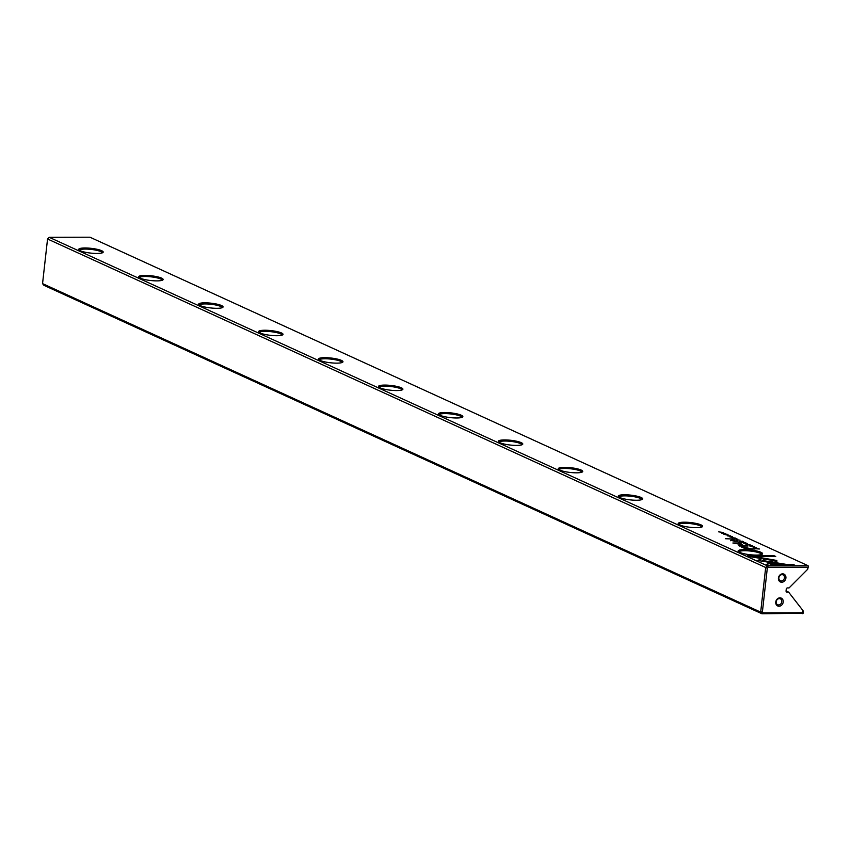 <?xml version="1.0" encoding="UTF-8"?>
<svg xmlns="http://www.w3.org/2000/svg" width="851" height="851" viewBox="0 0 851 851"><rect width="100%" height="100%" fill="white"/><g stroke="black" fill="none" stroke-linecap="round" stroke-linejoin="round"><path stroke-width="1.28" d="M747.444 543.534L743.455 543.204L747.072 543.598L745.21 544.002L747.423 543.715M762.241 557.926L757.901 560.49L780.941 564.245L785.356 564.234L762.326 560.479L765.677 558.49L762.241 557.926L765.07 558.852M758.454 560.586L762.198 558.373M768.293 565.266L794.77 565.192L793.015 564.394L770.921 564.458L773.133 563.139L769.687 562.575L766.528 564.458L768.293 565.266M776.729 560.458L766.432 558.639L765.475 559.203L773.187 560.458L771.059 561.745L774.506 562.309L776.952 560.83M750.88 545.512L752.167 545.842L751.422 546.097L749.178 545.842L751.72 546.236L752.539 545.842L750.88 545.512M751.72 546.236L752.497 546.193M752.167 545.842L751.412 546.225M736.126 539.853L740.062 540.162L736.317 539.938M756.582 547.725L753.358 547.736L756.571 547.842M735.519 538.087L731.041 537.524L735.519 538.087M746.752 544.725L750.082 544.725L746.444 544.491M733.913 538.832L737.86 539.151L736.126 539.034L736.434 538.502L734.051 538.896M734.753 539.162L735.711 538.694M728.53 535.322L725.829 534.79L728.69 535.109M727.562 535.439L727.637 534.885M749.242 556.554L760.528 558.394L761.496 557.82L753.656 556.543L775.718 556.48L773.963 555.682L747.486 555.746L749.242 556.554M49.23 237.312L767.357 565.819L808.078 565.713L89.951 237.206L49.23 237.312L47.55 238.993L42.55 283.617L760.677 612.124L765.677 567.5L47.55 238.993M96.971 253.46A12.308 2.393 -173.6 0 1 78.93 249.843A12.308 2.393 -173.6 0 1 91.238 248.343A12.308 2.393 -173.6 0 1 102.907 252.534A12.308 2.393 -173.6 0 1 96.971 253.46M156.914 280.883A12.308 2.393 -173.6 0 1 138.883 277.266A12.308 2.393 -173.6 0 1 151.18 275.767A12.308 2.393 -173.6 0 1 162.849 279.958A12.308 2.393 -173.6 0 1 156.914 280.883M216.856 308.307A12.308 2.393 -173.6 0 1 198.826 304.69A12.308 2.393 -173.6 0 1 211.122 303.19A12.308 2.393 -173.6 0 1 222.792 307.371A12.308 2.393 -173.6 0 1 216.856 308.307M276.798 335.72A12.308 2.393 -173.6 0 1 258.768 332.103A12.308 2.393 -173.6 0 1 271.065 330.603A12.308 2.393 -173.6 0 1 282.734 334.794A12.308 2.393 -173.6 0 1 276.798 335.72M336.741 363.143A12.308 2.393 -173.6 0 1 318.71 359.526A12.308 2.393 -173.6 0 1 331.018 358.026A12.308 2.393 -173.6 0 1 342.676 362.218A12.308 2.393 -173.6 0 1 336.741 363.143M396.683 390.566A12.308 2.393 -173.6 0 1 378.652 386.95A12.308 2.393 -173.6 0 1 390.96 385.45A12.308 2.393 -173.6 0 1 402.619 389.641A12.308 2.393 -173.6 0 1 396.683 390.566M456.625 417.99A12.308 2.393 -173.6 0 1 438.595 414.373A12.308 2.393 -173.6 0 1 450.902 412.873A12.308 2.393 -173.6 0 1 462.561 417.064A12.308 2.393 -173.6 0 1 456.625 417.99M516.568 445.413A12.308 2.393 -173.6 0 1 498.537 441.797A12.308 2.393 -173.6 0 1 510.845 440.297A12.308 2.393 -173.6 0 1 522.503 444.477A12.308 2.393 -173.6 0 1 516.568 445.413M576.51 472.826A12.308 2.393 -173.6 0 1 558.479 469.209A12.308 2.393 -173.6 0 1 570.787 467.71A12.308 2.393 -173.6 0 1 582.456 471.901A12.308 2.393 -173.6 0 1 576.51 472.826M636.463 500.25A12.308 2.393 -173.6 0 1 618.432 496.633A12.308 2.393 -173.6 0 1 630.729 495.133A12.308 2.393 -173.6 0 1 642.399 499.324A12.308 2.393 -173.6 0 1 636.463 500.25M696.405 527.673A12.308 2.393 -173.6 0 1 678.375 524.056A12.308 2.393 -173.6 0 1 690.672 522.557A12.308 2.393 -173.6 0 1 702.341 526.748A12.308 2.393 -173.6 0 1 696.405 527.673M756.348 555.097A12.308 2.393 -173.6 0 1 738.317 551.48A12.308 2.393 -173.6 0 1 750.614 549.98A12.308 2.393 -173.6 0 1 762.283 554.171A12.308 2.393 -173.6 0 1 756.348 555.097M743.178 547.746L745.997 549.044L754.656 549.012L750.146 548.704L743.029 546.608L741.795 546.938L743.178 547.746M730.679 535.864L727.445 535.875L730.658 535.992M755.582 548.746L759.379 549.001L755.145 548.47M742.029 544.374L735.2 543.246L741.381 542.981L732.871 543.002L741.104 544.491L738.891 545.757L739.455 546.012L747.965 545.991L740.657 545.757L742.551 544.608L742.029 544.374L742.476 544.938M730.945 536.396L732.232 536.726L731.488 536.981L729.243 536.726L731.796 537.119L732.605 536.726L730.945 536.396M731.796 537.119L732.562 537.077M732.232 536.726L731.477 537.109M739.742 541.502L743.689 541.821L741.955 541.704L742.263 541.172L739.881 541.566M721.956 533.386L725.286 533.375L721.648 533.141M727.062 534.215L723.839 534.226L727.052 534.343M745.891 542.832L741.412 542.268L745.891 542.832M723.403 532.545L718.595 531.832L723.403 532.545M732.743 538.991L725.403 538.715L732.743 538.991M754.443 547.172L751.741 546.65L754.592 546.959M753.465 547.289L753.539 546.736M739.966 542.3L738.2 541.949L739.966 542.3M734.541 541.268L737.7 541.257L731.594 540.374L734.062 539.598L731.307 539.608L730.818 540.3L734.541 541.268M731.573 540.598L732.094 539.896M808.45 566.192L807.663 569.298L807.907 567.192L768.262 567.298L767.294 568.277L762.4 611.89L763.156 612.869L802.791 612.763L803.025 610.656L803.174 613.209L761.975 613.794L43.858 285.287L42.55 283.617M781.707 582.244A4.308 3.638 -65.4 0 1 779.176 575.957A4.308 3.638 -65.4 0 1 785.643 575.936A4.308 3.638 -65.4 0 1 781.707 582.244M779.016 606.231A4.308 3.638 -65.4 0 1 776.495 599.944A4.308 3.638 -65.4 0 1 782.952 599.923A4.308 3.638 -65.4 0 1 779.016 606.231M803.025 610.656L788.6 592.115L786.994 592.126A1.234 1.042 -65.4 0 1 786.058 590.924L786.26 589.126A1.234 1.042 -65.4 0 1 787.462 587.924L789.068 587.924L807.663 569.298M788.6 592.115L786.058 590.956M763.156 612.869L761.975 613.794L760.677 612.124L762.4 611.89M767.294 568.277L765.677 567.5L767.357 565.819L768.262 567.298M802.791 612.763L802.695 613.688M102.184 252.885L102.184 252.885A11.382 2.213 6.4 0 0 91.121 249.417A11.382 2.213 6.4 0 0 79.558 250.343A11.382 2.213 6.4 0 0 79.558 250.354M162.126 280.309L162.126 280.309A11.382 2.213 6.4 0 0 151.063 276.841A11.382 2.213 6.4 0 0 139.511 277.766A11.382 2.213 6.4 0 0 139.5 277.777M222.068 307.732L222.068 307.732A11.382 2.213 6.4 0 0 211.005 304.264A11.382 2.213 6.4 0 0 199.453 305.19L199.453 305.19M282.011 335.156A11.382 2.213 6.4 0 0 282.011 335.145A11.382 2.213 6.4 0 0 270.948 331.688A11.382 2.213 6.4 0 0 259.395 332.613L259.395 332.613M341.953 362.569L341.953 362.569A11.382 2.213 6.4 0 0 330.89 359.101A11.382 2.213 6.4 0 0 319.338 360.037L319.338 360.037M401.895 389.992L401.895 389.992A11.382 2.213 6.4 0 0 390.832 386.524A11.382 2.213 6.4 0 0 379.28 387.45A11.382 2.213 6.4 0 0 379.28 387.46M461.838 417.415L461.838 417.415A11.382 2.213 6.4 0 0 450.775 413.948A11.382 2.213 6.4 0 0 439.222 414.873A11.382 2.213 6.4 0 0 439.222 414.884M521.78 444.839A11.382 2.213 6.4 0 0 521.791 444.839A11.382 2.213 6.4 0 0 510.728 441.371A11.382 2.213 6.4 0 0 499.165 442.297L499.165 442.297M581.733 472.262A11.382 2.213 6.4 0 0 581.733 472.252A11.382 2.213 6.4 0 0 570.67 468.795A11.382 2.213 6.4 0 0 559.107 469.72L559.107 469.72M641.675 499.675L641.675 499.675A11.382 2.213 6.4 0 0 630.612 496.207A11.382 2.213 6.4 0 0 619.049 497.144L619.049 497.144M701.618 527.099L701.618 527.099A11.382 2.213 6.4 0 0 690.555 523.631A11.382 2.213 6.4 0 0 679.002 524.567L679.002 524.567M761.56 554.522L761.56 554.522A11.382 2.213 6.4 0 0 750.497 551.054A11.382 2.213 6.4 0 0 738.945 551.98A11.382 2.213 6.4 0 0 738.945 551.991M778.612 604.944A3.234 2.723 -65.4 0 1 776.484 600.657A3.234 2.723 -65.4 0 1 781.643 602.37A3.234 2.723 -65.4 0 1 778.612 604.944M781.303 580.956A3.234 2.723 -65.4 0 1 779.176 576.67A3.234 2.723 -65.4 0 1 784.335 578.382A3.234 2.723 -65.4 0 1 781.303 580.956M753.656 556.543L760.89 558.182M748.465 556.192L774.687 556.48M749.114 549.033L749.816 549.033M741.742 547.384L743.359 547.055M744.2 548.225L743.965 547.459L744.2 548.225L749.146 548.714L744.019 547.012L744.242 547.778L744.019 547.012M735.732 539.034L734.764 539.034M755.103 548.874L756.135 548.714M758.294 548.682L755.858 548.714L758.294 548.682M756.465 548.384L755.837 548.863M741.083 544.672L741.987 544.821M734.615 543.449L735.179 543.449M739.296 545.938L741.104 544.491M749.71 544.725L747.104 544.736L749.71 544.725L749.848 545.331M741.168 541.523L740.2 541.523L741.168 541.523M737.583 539.864L736.54 539.874L737.583 539.864M766.028 559.298L776.91 561.277M771.602 561.83L773.187 560.458M770.921 564.458L793.738 565.202M766.921 564.638L769.634 563.032L772.527 563.5M762.326 560.479L782.58 564.234M724.914 533.386L722.308 533.386L724.914 533.386L725.052 533.981M730.764 540.757L731.254 540.055M786.303 591.807L786.994 592.126"/></g></svg>
